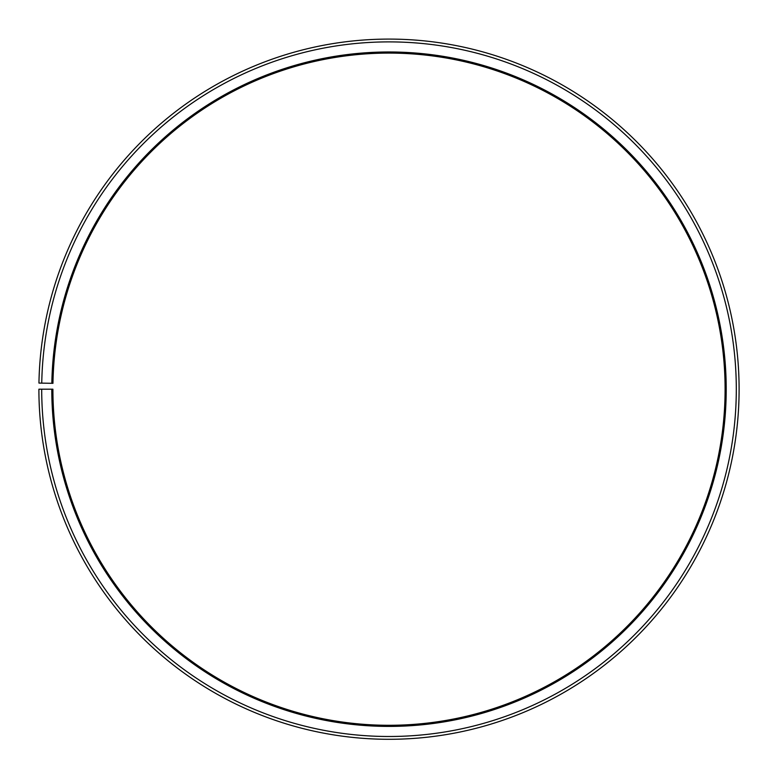 <?xml version="1.0" encoding="UTF-8"?>
<svg xmlns="http://www.w3.org/2000/svg" width="778" height="778" viewBox="0 0 778 778"><rect width="100%" height="100%" fill="white"/><g stroke="black" fill="none" stroke-linecap="round" stroke-linejoin="round"><path stroke-width="1.17" d="M725.096 389.195A336.096 336.096 0 0 0 391.937 53.108A336.096 336.096 0 0 0 52.953 383.321L51.834 383.301A337.214 337.214 0 0 1 391.947 51.99A337.214 337.214 0 0 1 726.214 389.195A337.214 337.214 0 0 1 389 726.409A337.214 337.214 0 0 1 51.786 389.195L52.904 389.195A336.096 336.096 0 0 0 389 725.29A336.096 336.096 0 0 0 725.096 389.195M41.749 383.126L38.949 383.077A350.1 350.1 0 0 1 392.054 39.104A350.1 350.1 0 0 1 739.1 389.195A350.1 350.1 0 0 1 389 739.295A350.1 350.1 0 0 1 38.9 389.195L41.701 389.195A347.299 347.299 0 0 0 389 736.494A347.299 347.299 0 0 0 736.299 389.195A347.299 347.299 0 0 0 392.034 41.905A347.299 347.299 0 0 0 41.749 383.126L51.834 383.301M41.701 389.195L51.786 389.195"/></g></svg>
